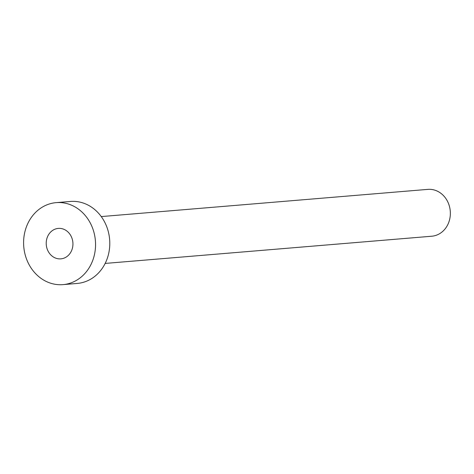 <?xml version="1.0" encoding="UTF-8"?>
<svg xmlns="http://www.w3.org/2000/svg" width="474" height="474" viewBox="0 0 474 474"><rect width="100%" height="100%" fill="white"/><g stroke="black" fill="none" stroke-linecap="round" stroke-linejoin="round"><path stroke-width="0.71" d="M46.251 244.448A15.281 13.349 -94.8 0 0 60.844 258.857A15.281 13.349 -94.8 0 0 72.901 242.818A15.281 13.349 -94.8 0 0 58.308 228.409A15.281 13.349 -94.8 0 0 46.251 244.448M101.258 216.577L427.85 189.375A23.504 20.536 85.2 0 1 450.3 211.546A23.504 20.536 85.2 0 1 431.749 236.224L105.157 263.425M56.163 202.641L70.401 201.456A41.131 35.941 85.2 0 1 109.69 240.253A41.131 35.941 85.2 0 1 77.226 283.44L62.989 284.625A41.131 35.941 85.2 0 1 23.7 245.828A41.131 35.941 85.2 0 1 56.163 202.641A41.131 35.941 85.2 0 1 95.452 241.438A41.131 35.941 85.2 0 1 62.989 284.625"/></g></svg>
